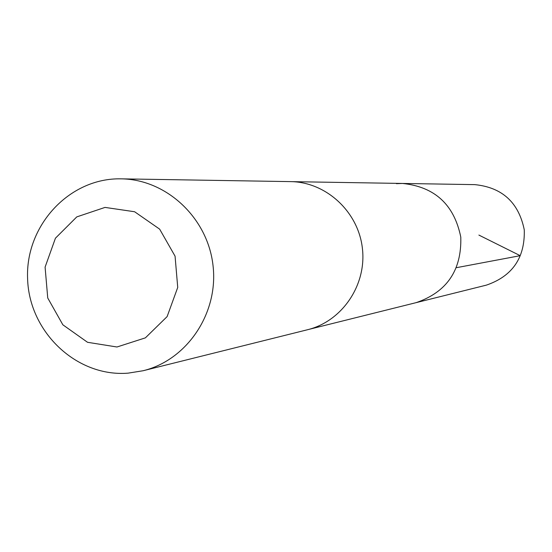 <?xml version="1.0" encoding="UTF-8"?>
<svg xmlns="http://www.w3.org/2000/svg" width="552" height="552" viewBox="0 0 552 552"><rect width="100%" height="100%" fill="white"/><g stroke="black" fill="none" stroke-linecap="round" stroke-linejoin="round"><path stroke-width="0.83" d="M396.398 183.671L402.525 183.45C434.79 186.776 454.213 204.675 460.789 237.146C461.727 270.266 446.851 292.091 416.173 302.634L486.402 285.122C512.428 276.193 525.055 257.777 524.276 229.873C518.721 202.522 502.265 187.438 474.886 184.63L402.525 183.45C434.79 186.776 454.213 204.675 460.789 237.146C461.727 270.266 446.851 292.091 416.173 302.634L308.747 329.42M143.085 370.744L307.547 329.73C342.116 321.319 366.769 285.032 362.402 248.421C358.379 211.768 326.156 181.994 290.58 181.615L121.109 178.848C69.476 177.64 25.199 225.547 27.6 278.843C29.125 332.166 76.735 377.292 128.085 373.152L143.085 370.744C187.183 360.035 218.682 313.067 213.024 265.526C207.787 217.943 166.476 179.31 121.109 178.848M116.976 346.994L145.397 337.852L167.118 316.6L177.73 287.426L175.067 256.169L159.645 229.142L134.612 211.747L105.032 207.407L76.79 216.888L55.435 238.202L45.091 267.127L47.741 297.997L62.859 324.804L87.533 342.295L116.976 346.994M478.888 235.076L520.212 255.673L456.511 267.665M291.822 181.649L402.525 183.45"/></g></svg>
